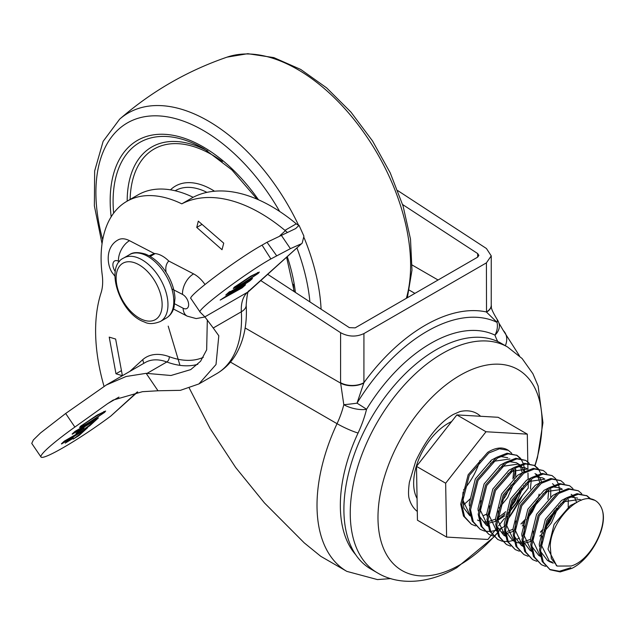 <?xml version="1.0" encoding="UTF-8"?>
<svg xmlns="http://www.w3.org/2000/svg" width="635" height="635" viewBox="0 0 635 635"><rect width="100%" height="100%" fill="white"/><g stroke="black" fill="none" stroke-linecap="round" stroke-linejoin="round"><path stroke-width="0.95" d="M113.641 213.169A128.714 74.311 60 0 1 204.113 148.82L231.878 169.902L257.119 199.184M486.521 312.134L486.418 262.858L363.926 333.573L363.911 382.675L357.021 403.161A146.542 84.574 -60 0 1 427.03 331.335A146.542 84.574 -60 0 1 497.022 322.342L486.521 312.134A16.494 9.39 179.3 0 0 491.236 305.459L491.236 305.459A16.494 9.39 179.3 0 0 491.228 305.34M491.022 460.367A48.824 28.178 -60 0 1 490.704 461.788M470.265 498.713A48.824 28.178 -60 0 1 463.367 504.865M417.06 498.459A48.824 28.178 -60 0 1 448.183 423.339A48.824 28.178 -60 0 1 451.628 421.553M479.973 460.343A48.824 28.178 -60 0 1 463.558 489.99M436.086 349.798A130.334 75.224 -60 0 1 501.253 343.344L507.603 347.02A130.334 75.224 -60 0 0 442.436 353.473A130.334 75.224 -60 0 0 357.275 468.297A130.334 75.224 -60 0 0 377.206 572.722L370.848 569.047A130.334 75.224 -60 0 1 350.925 464.63A130.334 75.224 -60 0 1 436.086 349.798M493.847 536.797A116.03 66.969 -60 0 1 460.002 564.777A116.03 66.969 -60 0 1 377.984 517.422A116.03 66.969 -60 0 1 460.058 375.325A116.03 66.969 -60 0 1 534.861 465.653M529.09 481.282A116.03 66.969 -60 0 1 528.177 483.425M522.518 495.324A116.03 66.969 -60 0 1 506.484 521.271M501.078 528.328A116.03 66.969 -60 0 1 499.943 529.733M499.078 530.781A116.03 66.969 -60 0 1 497.84 532.249M497.165 533.043A116.03 66.969 -60 0 1 494.689 535.869M417.29 511.429A57.388 33.123 -60 0 1 409.329 499.205C409.384 498.848 407.464 496.046 409.392 482.235L415.758 461.129C426.553 438.364 439.055 422.815 453.263 414.472L459.962 411.567A57.388 33.123 -60 0 1 480.568 416.274M602.599 511.096C606.838 529.177 589.375 561.054 571.159 565.999L557.165 566.071L551.307 558.546L550.243 546.346C550.37 524.756 572.953 497.983 588.962 498.578A41.243 23.805 120 0 1 595.082 500.443A41.243 23.805 120 0 1 602.599 511.096C607.266 527.733 591.248 558.967 571.889 568.357L560.181 571.921L550.172 569.77L543.306 562.173L540.544 550.259L548.005 520.89L567.531 498.491L578.144 494.292L587.058 495.808L590.479 498.737M588.962 498.578L594.892 500.34M550.172 569.762L542.211 561.546L539.456 549.624L546.91 520.255L566.444 497.856L577.056 493.657L587.065 495.816M586.51 495.514L589.804 498.642M545.568 566.38L541.425 564.713L534.559 557.117L531.797 545.203L539.25 515.834L558.784 493.435L569.397 489.236L578.31 490.752L581.731 493.681M541.425 564.713L533.463 556.49L530.701 544.576L538.163 515.199L557.689 492.8L568.301 488.601L578.31 490.76M536.813 561.324L532.67 559.657L525.812 552.069L523.049 540.147L530.503 510.778L550.037 488.378L560.649 484.18L569.563 485.704L572.976 488.625M532.67 559.657L524.716 551.434L521.954 539.52L529.407 510.143L548.942 487.743L559.554 483.553L569.563 485.704M528.066 556.268L523.923 554.601L517.057 547.013L514.294 535.091L521.756 505.722L541.29 483.322L551.902 479.123L560.816 480.647L564.229 483.576M523.923 554.601L515.969 546.378L513.207 534.464L520.66 505.087L540.194 482.687L550.807 478.496L560.816 480.647M519.319 551.212L515.175 549.545L508.31 541.957L505.547 530.042L513.009 500.666L532.535 478.266L543.147 474.067L552.069 475.591L555.482 478.52M555.903 479.06L558.284 483.767M558.538 484.592L559.181 487.513M559.268 488.132L559.53 491.712M556.538 508.254L549.862 521.946L544.012 529.931M515.175 549.545L507.214 541.322L504.452 529.407L511.913 500.039L531.439 477.631L542.06 473.44L552.069 475.591M553.903 511.54L548.767 521.311L545.568 525.978M542.917 529.304L540.568 531.916M510.564 546.156L506.42 544.489L499.562 536.9L496.8 524.986L504.253 495.61L523.788 473.21L534.4 469.019L543.314 470.535L546.735 473.464M506.42 544.489L498.467 536.265L495.705 524.351L503.158 494.983L522.692 472.583L533.305 468.384L543.314 470.535M501.817 541.099L497.681 539.44L490.815 531.844L488.053 519.93L495.506 490.553L515.041 468.154L525.653 463.963L534.567 465.479L537.98 468.408M538.401 468.947L540.782 473.654M539.036 498.15L532.36 511.834L526.51 519.819M524.439 522.153L522.573 524.058M497.673 539.433L489.72 531.217L486.958 519.295L494.411 489.926L513.945 467.527L524.558 463.328L534.567 465.479M534.011 465.177L537.305 468.312M536.408 501.436L531.265 511.199L528.066 515.866M525.415 519.192L520.922 523.97M493.07 536.043L488.926 534.384L482.06 526.788L479.298 514.874L486.759 485.505L506.286 463.106L516.898 458.907L525.812 460.423L529.233 463.352M504.444 526.455L499.618 529.019M488.926 534.384L480.973 526.161L478.211 514.239L485.664 484.87L505.198 462.47L515.811 458.272L525.82 460.431M484.322 530.995L480.179 529.328L473.313 521.74L470.551 509.818L478.004 480.449L497.538 458.049L508.151 453.85L517.065 455.374L520.486 458.295M520.898 458.835L523.288 463.55M523.542 464.368L524.177 467.296M524.272 467.908L524.534 471.487M521.533 488.037L514.866 501.721L509.016 509.714M505.079 513.953L497.713 520.081M480.179 529.328L472.218 521.105L469.456 509.191L476.917 479.814L496.443 457.414L507.055 453.215L517.065 455.374M516.517 455.073L519.811 458.208M505.571 511.699L503.428 513.858M570.794 567.722L559.451 571.262L549.632 569.436M519.39 538.028L517.12 539.131M513.921 540.353L508.119 541.56M507.357 541.607L502.46 541.25M496.419 530.249L490.617 531.447M489.863 531.495L484.965 531.138M475.567 525.939L471.424 524.272L464.566 516.684L461.804 504.761L469.257 475.393L488.791 452.993L499.404 448.794L508.317 450.318L511.731 453.247M471.424 524.272L463.471 516.049L460.708 504.134L468.162 474.758L487.696 452.358C492.554 449.294 497.142 447.85 501.475 448.024A41.243 23.805 120 0 1 507.587 449.897L508.317 450.318M168.204 326.136L179.967 365.347M189.309 388.175L210.066 428.466L235.648 467.479L264.438 502.92L304.26 542.893L320.77 556.316L346.853 571.381A144.359 83.312 -60 0 1 337.034 423.68L229.759 361.696M486.418 262.858L491.244 255.865L491.228 305.221A16.494 9.525 180 0 1 486.402 311.96A152.598 88.074 -60 0 0 425.164 325.31A152.598 88.074 -60 0 0 363.911 382.675A16.494 9.525 180 0 1 340.574 382.675L340.59 332.692L260.771 280.567M397.772 190.619L486.418 248.499L491.244 255.865M477.663 253.555L478.877 255.397L477.663 257.143L477.663 253.555L402.614 204.541M267.684 274.32L349.345 327.644L355.171 327.858L477.663 257.143M340.59 332.692C348.369 336.86 356.148 337.153 363.926 333.573M497.8 341.551A82.486 47.609 -60 0 1 494.975 335.129A134.437 77.589 120 0 0 366.554 409.281A82.486 47.609 -60 0 1 358.077 433.014A16.494 1.992 -154.9 0 1 337.034 423.68A65.992 38.084 120 0 0 343.813 404.693L340.574 382.675M363.791 382.984A16.494 9.39 179.3 0 1 340.582 383.111L245.142 327.97M343.813 404.693A16.494 0.913 -7.6 0 0 357.021 403.161A16.494 0.587 -148.5 0 1 366.554 409.281A16.494 6.04 -166.1 0 1 343.813 404.693M505.333 345.702A16.494 13.327 -45.5 0 0 503.341 330.589L498.912 323.024A16.494 12.041 161 0 1 494.975 335.129A16.494 13.462 -64.3 0 0 497.022 322.342A16.494 6.223 -34.6 0 0 496.887 319.016L496.887 319.016C489.172 306.094 492.054 307.34 491.236 305.459L491.228 305.221M527.796 461.851L527.304 434.142L486.005 431.752L445.659 483.219L446.611 537.075L487.91 539.472L491.085 535.416M446.611 537.075L417.449 520.224L416.497 466.368L456.843 414.901L498.142 417.29L527.304 434.142M491.244 535.218L491.776 534.543M492.109 534.106L494.76 530.733M495.744 529.479L496.165 528.931M498.554 525.883L504.42 518.406M507.516 514.453L528.256 488.005L528.145 481.894M528.098 479.306L527.987 473.035M527.963 471.503L527.955 470.948M527.923 469.4L527.828 463.796M527.82 463.193L527.804 462.32M486.005 431.752L456.843 414.901M445.659 483.219L416.497 466.368M515.485 469.138L514.009 478.012M486.799 514.247L483.664 515.453L487.085 513.945M470.948 516.263L469.67 515.525L463.812 508L462.748 495.8L463.058 492.046M556.728 565.809L548.013 549.108L554.085 524.399L570.27 505.531L576.882 502.436M552.363 562.181L547.505 560.491L540.615 551.569M539.456 546.346L539.266 544.052L545.338 519.343L561.515 500.475L566.071 498.094M570.262 496.919L577.699 498.134M540.941 556.697L538.758 555.434L531.868 546.513M530.709 541.29L530.519 538.996L536.583 514.286L552.767 495.427L557.324 493.038M574.794 503.158L574.865 503.682M532.193 551.648L530.011 550.378L523.121 541.457M521.954 536.242L521.772 533.94L527.836 509.238L544.02 490.371L548.569 487.982M552.767 486.807L560.197 488.021L562.388 489.291L546.203 491.633L542.766 494.165M523.446 546.592L521.256 545.33L514.374 536.4M513.207 531.185L513.017 528.884L519.089 504.182L535.265 485.315L539.821 482.925M552.506 483.672L554.014 485.092M554.895 510.254L549.243 521.589L544.933 527.494M542.647 530.082L540.496 532.225M530.535 539.369L523.264 541.861M522.137 542.028L518.731 542.115M514.072 541.044L513.636 540.853M514.699 541.536L512.508 540.274L505.619 531.344M504.46 526.129L504.269 523.827L510.334 499.126L526.518 480.258L531.074 477.869M535.265 476.702L542.703 477.917L544.886 479.179L528.709 481.52L525.272 484.06M548.751 490.164L547.91 499.197M505.944 536.48L503.761 535.218L496.872 526.288M495.705 521.073L495.522 518.771L501.586 494.07L517.771 475.202L522.327 472.821M535.003 473.567L536.511 474.988M537.162 475.805L537.654 476.552M538.361 477.861L539.798 482.933M539.163 494.141L538.448 496.927M537.393 500.15L531.749 511.485L527.439 517.382M525.145 519.97L522.994 522.121M513.04 529.257L507.428 531.392M504.634 531.916L501.237 532.011M496.578 530.931L495.006 530.161M486.958 516.017L486.767 513.723L492.839 489.014L509.024 470.146L513.572 467.765M517.771 466.59L525.201 467.804L527.391 469.067L511.207 471.416L507.77 473.948M531.257 480.052L530.408 489.085M488.45 526.367L486.259 525.105L479.369 516.184M478.211 510.961L478.02 508.667L484.092 483.957L500.269 465.098L504.825 462.709M509.016 461.534L516.453 462.748L519.597 464.645M517.501 463.455L519.017 464.876M519.66 465.693L520.16 466.439M520.859 467.749L522.303 472.829M519.898 490.037L514.247 501.372L509.937 507.27M505.5 512.008L497.673 517.977M495.538 519.144L488.267 521.637M487.132 521.803L483.735 521.899M479.076 520.827L477.512 520.049M469.463 505.912L469.273 503.611L475.337 478.901L491.522 460.042L496.078 457.652M500.269 456.478L507.706 457.7M513.755 469.94L512.913 478.981M511.143 484.981L505.5 496.316L501.19 502.214M553.244 563.181L549.696 561.761L541.457 545.314L542.115 536.21M560.268 504.277L563.705 501.745L579.882 499.396L581.223 500.324M540.353 556.339L532.702 540.258L533.368 531.154M571.135 494.347L572.087 494.975M572.953 495.697L574.04 496.887M574.842 498.031L576.644 502.579M531.606 551.283L523.954 535.202L524.613 526.097M568.238 499.364L568.222 506.96M522.851 546.227L515.207 530.146L515.866 521.041M558.792 505.762L551.434 522.851L542.917 533.273M541.211 534.829L539.742 536.059M530.693 541.56L523.311 543.385M522.311 543.425L519.549 543.227M518.247 542.965L515.199 541.814M514.104 541.171L506.46 525.089L507.119 515.993M550.736 489.252L550.72 496.856M505.357 536.115L497.705 520.041L498.372 510.937M536.138 474.123L537.091 474.75M537.956 475.472L539.044 476.663M539.845 477.814L541.528 481.886M523.716 524.716L522.24 525.947M513.199 531.447L507.952 533.011M504.809 533.313L502.055 533.114M496.61 531.058L488.958 514.985L489.617 505.881M487.855 526.01L480.211 509.929L480.87 500.825M499.023 468.892L502.46 466.36L518.636 464.018M520.454 465.368L521.549 466.558M522.343 467.701L524.026 471.773M523.796 485.537L516.438 502.634L507.921 513.048M504.746 515.834L497.729 520.406M495.697 521.343L488.871 523.113M487.315 523.2L484.553 523.01M490.276 463.836L493.712 461.304L509.889 458.962M515.739 469.035L515.723 476.631M515.041 480.489L507.69 497.578L499.166 507.992M470.36 515.898L462.709 499.816L462.748 495.8M166.076 272.074C165.275 267.391 166.172 263.708 168.775 261.025A26.781 15.462 -120 0 0 154.305 253.532L129.5 240.681A24.749 14.287 -120 0 0 118.023 239.943C104.203 247.563 107.347 267.565 113.149 273.86L114.919 276.225M154.305 253.532L149.122 255.778M72.279 434.221L84.487 426.776L75.954 433.356L83.907 428.561C82.05 429.649 81.637 429.704 82.685 428.736L85.455 426.212L93.813 421.386L91.742 423.624L83.915 429.347L89.678 425.823L98.409 417.878L75.081 431.348L72.144 434.022M75.938 431.244L75.446 431.133M93.583 421.061L94.099 421.473M81.867 429.157L82.55 428.538M137.676 391.946L110.752 416.1A57.452 5.858 -34.2 0 1 40.965 456.978A57.452 5.858 -34.2 0 1 74.874 427.061L107.696 403.598L118.951 397.097M88.011 423.481L104.6 412.353L105.648 411.036L97.346 414.988L80.621 426.196L79.605 427.49L88.011 423.481L87.749 423.1M61.547 443.984L73.755 436.539L65.222 443.119L73.176 438.325C71.318 439.412 70.914 439.468 71.953 438.507L74.724 435.975L83.082 431.157L81.01 433.387L73.184 439.11L78.946 435.586L87.678 427.641L64.349 441.111L61.412 443.786M65.207 441.015L64.714 440.896M82.86 430.824L83.368 431.244M71.136 438.92L71.819 438.301M251.039 276.019L259.334 272.066L258.278 273.375L241.681 284.488L233.283 288.496L234.299 287.218L251.039 276.019M300.879 243.991L290.393 248.666L270.891 258.937C245.769 272.923 195.794 310.523 200.152 312.158L204.875 316.865L213.241 328.001L241.34 311.777A41.243 23.812 60 0 1 247.436 292.298L302.165 243.157L303.935 236.172L299.037 225.338L295.68 228.56L267.017 242.268L276.582 255.651M252.476 278.511L249.777 280.948L226.489 296.196L245.499 284.813L242.118 287.877L220.178 300.085L247.198 282.265L225.758 295.045L229.14 291.981L230.116 291.417L229.799 292.06L252.476 278.511M241.8 287.845L241.356 287.663M229.354 291.862L229.799 292.06M204.962 284.456A24.749 14.287 -120 0 0 193.58 273.883L168.775 261.025M122.388 375.698L115.633 339.05L109.22 337.114L115.983 373.777L122.372 375.714M223.734 243.165L198.303 221.147L196.747 227.425L222.012 249.714L223.734 243.165M279.987 235.593L285.385 230.711A8.247 4.762 60 0 1 284.932 230.362L296.275 223.814A8.247 4.762 -120 0 0 299.037 225.338M104.029 386.342A167.838 96.901 60 0 1 101.06 292.838A49.49 28.575 -120 0 0 102.219 274.931A123.904 71.541 60 0 1 126.754 201.382A123.904 71.541 60 0 1 181.793 203.843A161.568 93.281 60 0 1 284.932 230.362M270.891 258.937L262.057 245.134C237.006 259.017 186.515 296.966 190.937 298.577L200.152 312.158M262.057 245.134L267.017 242.268M40.965 456.978L31.75 443.397L33.369 439.944L40.561 432.911L65.667 413.48L106.212 385.04L126.071 376.507L146.161 373.332L170.966 375.499L190.73 369.61L200.573 361.251L206.661 349.853L207.32 319.897M146.161 373.332L157.996 390.771L142.438 391.692L113.189 400.066L107.696 403.598M157.996 390.771L180.396 390.334L198.922 383.937L216.011 364.53L218.813 335.772L213.241 328.001M126.754 201.382L138.097 194.834A123.904 71.541 60 0 1 193.135 197.294A161.568 93.281 60 0 1 296.275 223.814M193.135 197.294L181.793 203.843M65.667 413.48L74.874 427.061M281.178 235.085L290.393 248.666M202.033 224.377L196.747 227.425M121.452 370.618L115.983 373.777M285.385 230.711L287.274 232.37M257.683 272.494L258.278 273.375M249.269 277.058L249.515 277.424L234.632 287.457L234.402 287.123M235.156 286.488L235.267 286.655C234.815 287.758 237.498 286.544 243.34 283.004L257.31 273.931L257.905 273.185L257.492 272.574M257.31 273.931C257.715 272.883 255.119 274.042 249.515 277.424M228.917 292.187L229.203 292.6M103.989 411.456L104.6 412.353M95.822 416.393C101.449 413.004 104.045 411.845 103.624 412.917L89.662 421.997C83.812 425.545 81.121 426.76 81.59 425.633L95.822 416.393L95.575 416.02M103.807 411.543L104.219 412.155L103.624 412.917M80.724 426.101L80.955 426.442L81.471 425.466M74.271 432.086L74.557 432.506M63.54 441.849L63.825 442.27M129.794 371.427L142.764 359.624L143.518 362.625M407.353 297.736L411.98 270.153L410.504 239.125L403.106 206.145L390.223 172.855L372.539 140.97L350.972 112.141L326.628 87.876L300.704 69.421L273.82 57.602L247.793 53.689L227.068 57.134A159.964 92.353 60 0 1 297.498 69.382A159.964 92.353 60 0 1 406.368 298.307M227.068 57.134C187.246 70.834 151.44 91.504 119.666 119.142A159.964 92.353 60 0 1 208.169 120.96A159.964 92.353 60 0 1 298.521 225.171M304.07 237.68A159.964 92.353 60 0 1 321.088 309.189M102.695 239.744A151.821 87.654 60 0 1 203.256 130.445A151.821 87.654 60 0 1 279.662 211.447M296.918 247.904A151.821 87.654 60 0 1 309.912 301.895M111.165 216.821A131.628 75.994 60 0 1 203.256 146.931A131.628 75.994 60 0 1 258.477 199.779M287.258 256.627A131.628 75.994 60 0 1 295.394 292.41M127.175 201.136A118.753 68.564 60 0 1 207.693 150.971M130.127 199.43A115.84 66.881 60 0 1 212.003 154.773A115.84 66.881 60 0 1 222.369 161.52M293.259 284.297A115.84 66.881 60 0 1 293.791 291.362M170.498 189.833A73.088 42.196 60 0 1 212.003 189.682A73.088 42.196 60 0 1 214.535 191.214M175.149 190.762A69.175 39.941 60 0 1 206.939 192.365M358.077 433.014A127.857 73.795 120 0 0 355.624 554.609M412.163 265.033L438.071 280.003M414.909 293.378L409.337 290.155M135.247 263.001A32.536 18.78 -120 0 0 116.459 282.829A32.536 18.78 -120 0 0 143.018 319.857A32.536 18.78 -120 0 0 161.806 300.037A32.536 18.78 -120 0 0 135.247 263.001M160.377 321.493C153.821 324.064 148.519 324.239 144.47 322.024C119.872 313.912 104.283 266.637 123.722 258A36.655 21.161 60 0 1 137.668 257.715A36.655 21.161 60 0 1 165.068 289.282A36.655 21.161 60 0 1 160.377 321.493L166.211 318.127A36.655 21.161 -120 0 0 170.902 285.917A36.655 21.161 -120 0 0 143.502 254.349A36.655 21.161 -120 0 0 129.556 254.635C132.874 252.135 138.176 251.96 145.463 254.095C154.226 257.707 161.663 264.668 167.759 274.987C172.172 282.758 174.585 290.489 174.982 298.188L174.053 307.261C172.704 312.182 170.093 315.801 166.211 318.127M204.97 316.96L196.175 318.587L187.182 316.127A16.494 10.001 -62.6 0 1 183.11 308.213A8.247 4.762 -120 0 0 188.373 306.554A8.247 4.762 -120 0 0 186.396 298.069A8.247 4.762 -120 0 0 182.507 294.418L171.871 288.901M119.412 261.715L118.435 261.207A8.247 4.762 -120 0 0 113.165 262.874A8.247 4.762 -120 0 0 115.141 271.351A8.247 4.762 -120 0 0 115.292 271.566M118.435 261.207A16.494 10.001 -62.6 0 1 129.5 240.681M110.752 416.1L137.247 391.985M204.875 316.865L247.436 292.298A16.494 13.367 -132.1 0 0 249.301 290.941L302.165 243.157M173.744 303.355L183.11 308.213M193.58 273.883A16.494 10.001 117.4 0 0 182.507 294.418M142.764 359.624A61.865 35.719 60 0 1 169.212 356.68A99.814 57.626 -120 0 0 203.279 357.37M146.86 373.491L166.807 361.974A57.745 33.337 -120 0 0 145.177 362.545L106.212 385.04M197.795 364.307A103.934 60.007 60 0 1 166.807 361.974A4.127 2.762 110.3 0 0 169.212 356.68M216.598 373.729A120.436 69.532 -120 0 0 241.34 311.777A16.494 8.85 176.7 0 0 246.174 305.038C247.317 323.604 244.062 339.781 236.41 353.56C231.481 362.148 224.877 368.872 216.598 373.729L198.922 383.937M102.044 243.729L94.369 205.827L94.655 170.958L103.132 141.351L119.666 119.142M286.591 257.238L294.267 291.679M377.206 572.722C397.32 585.065 427.315 584.756 456.811 567.698L493.99 536.932M494.927 535.892L497.229 533.233M497.896 532.455L499.173 530.923M500.023 529.892L501.404 528.169M506.476 521.51L522.883 494.856M528.177 483.735L529.288 481.155M535.035 465.765L537.448 457.668L542.949 422.712L538.139 386.056L532.908 373.729L522.113 358.529L507.603 347.02M346.853 571.381L377.42 579.58L390.874 578.588M519.517 355.933L503.341 330.589M498.912 323.024A16.494 16.494 0 0 0 496.887 319.016M556.252 565.547L557.165 566.071M547.505 560.491L549.696 561.753M150.265 256.429L155.186 253.587M123.722 258L129.556 254.635M187.182 316.127L173.498 309.031M249.301 290.941C248.063 289.87 247.023 294.569 246.174 305.038"/></g></svg>
